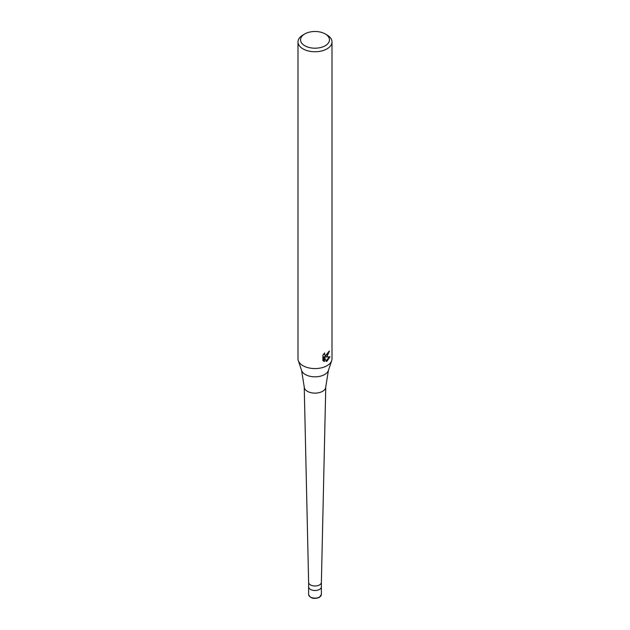 <?xml version="1.0" encoding="UTF-8"?>
<svg xmlns="http://www.w3.org/2000/svg" width="630" height="630" viewBox="0 0 630 630"><rect width="100%" height="100%" fill="white"/><g stroke="black" fill="none" stroke-linecap="round" stroke-linejoin="round"><path stroke-width="0.94" d="M321.379 594.46L321.379 582.333A6.379 3.678 180 0 1 321.379 582.356A6.379 3.678 180 0 1 319.512 584.916A6.379 3.678 180 0 1 312.598 585.719A6.379 3.678 180 0 1 308.621 582.356A6.379 3.678 180 0 1 308.621 582.309L308.621 586.821A6.379 3.678 180 0 0 312.559 590.223A6.379 3.678 180 0 0 319.512 589.428A6.379 3.678 180 0 1 312.559 590.223A6.379 3.678 180 0 1 308.621 586.821L308.621 594.46A6.379 3.678 180 0 0 312.559 597.862A6.379 3.678 180 0 0 319.512 597.059A6.379 3.678 180 0 0 321.379 594.46L319.331 597.453C313.756 599.351 310.188 598.358 308.621 594.46M301.589 370.44A13.655 7.883 180 0 0 311 376.488A13.655 7.883 180 0 0 324.655 374.519A13.655 7.883 180 0 0 328.411 370.44L325.765 386.914A10.765 6.213 180 0 1 325.765 386.993A10.765 6.213 180 0 1 322.607 391.309A10.765 6.213 180 0 1 310.944 392.671A10.765 6.213 180 0 1 304.235 386.993A10.765 6.213 180 0 1 304.235 386.914L301.589 370.44L298.305 360.62A17.002 9.82 180 0 1 297.998 358.761L297.998 41.926A17.002 9.82 180 0 1 302.975 34.989L304.778 33.941A14.451 8.348 180 0 1 325.222 33.941A14.451 8.348 180 0 1 325.222 45.746A14.451 8.348 180 0 1 304.778 45.746A14.451 8.348 180 0 1 304.778 33.941L302.975 34.989M325.222 33.941L327.025 34.989A17.002 9.82 180 0 1 332.002 41.926L332.002 358.761A17.002 9.82 180 0 1 331.695 360.62A17.002 9.82 180 0 1 327.025 365.699A17.002 9.82 180 0 1 310.015 368.141A17.002 9.82 180 0 1 298.305 360.62M327.025 356.446L325.395 357.052L330.049 356.761L327.025 361.163L326.222 361.502L324.458 357.1L324.458 361.541L322.906 360.628L322.906 355.155L324.694 352.942L324.458 354.029L325.111 355.328L327.025 354.974L328.435 351.871A17.002 9.82 0 0 0 329.466 351.012L327.025 356.446M332.002 41.926A17.002 9.82 180 0 1 327.025 48.864A17.002 9.82 180 0 1 308.495 50.998A17.002 9.82 180 0 1 297.998 41.926M328.781 351.603L324.789 356.706L325.395 357.052M325.111 355.328L323.851 353.847M323.34 361.014L323.844 361.187L323.844 356.753L324.458 357.1M326.033 361.006L329.254 356.926M323.844 361.187L324.458 361.541M321.379 586.821A6.379 3.678 180 0 1 319.512 589.428A6.379 3.678 180 0 0 321.379 586.821M308.621 582.356L304.235 386.993M328.411 370.44L331.695 360.62M321.379 582.356L325.765 386.993"/></g></svg>
